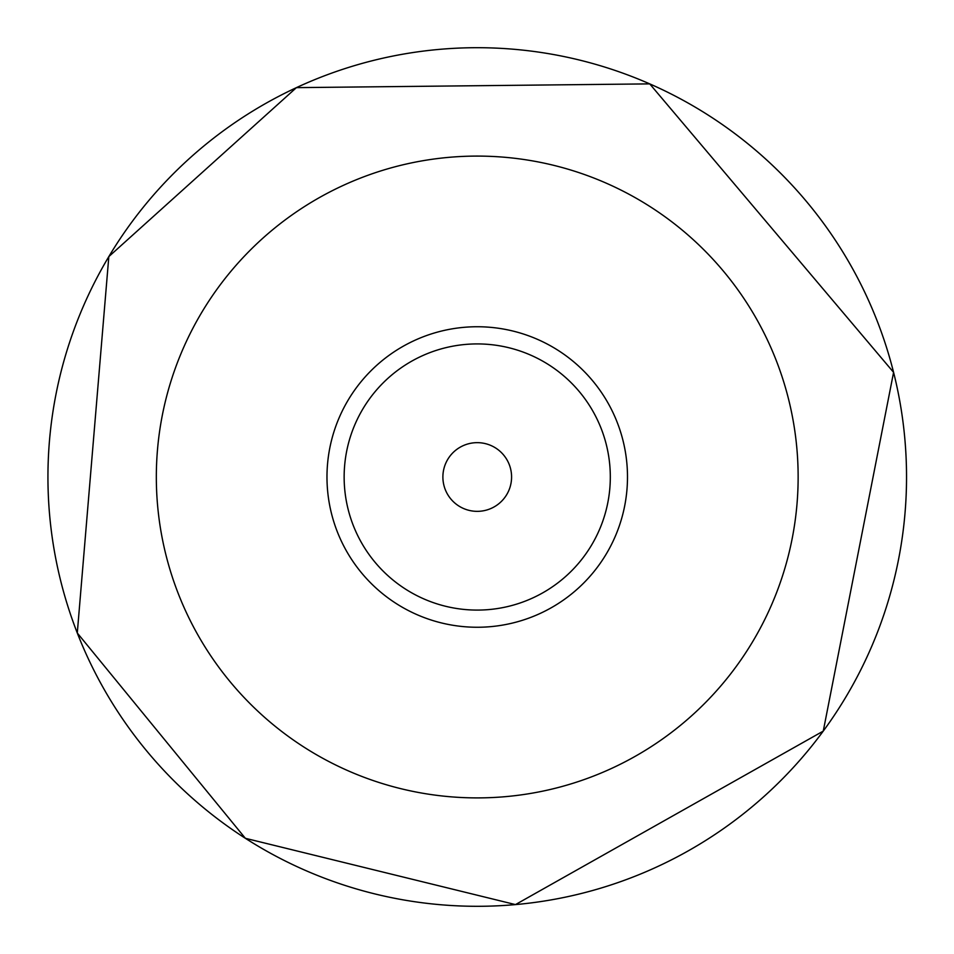 <?xml version="1.0" encoding="UTF-8"?>
<svg xmlns="http://www.w3.org/2000/svg" width="954" height="954" viewBox="0 0 954 954"><rect width="100%" height="100%" fill="white"/><g stroke="black" fill="none" stroke-linecap="round" stroke-linejoin="round"><path stroke-width="1.43" d="M579.185 894.017A429.3 429.3 0 0 0 638.131 875.009M734.437 820.726A429.3 429.3 0 0 0 781.231 780.134M857.873 675.527A429.3 429.3 0 0 0 884.465 612.885M905.632 504.916A429.3 429.3 0 0 0 904.654 436.872M872.361 309.156A429.3 429.3 0 0 0 837.958 244.236M766.789 160.057A429.3 429.3 0 0 0 708.512 115.327M588.797 62.451A429.3 429.3 0 0 0 527.979 50.705M417.435 51.886A429.3 429.3 0 0 0 356.879 64.92M79.158 316.287A429.3 429.3 0 0 0 57.574 386.513M48.368 496.366A429.3 429.3 0 0 0 57.955 569.216M490.618 626.659A150.255 150.255 0 0 0 600.149 390.58A150.255 150.255 0 0 0 340.936 413.762A150.255 150.255 0 0 0 490.618 626.659M489.092 609.558A133.083 133.083 0 0 0 586.102 400.465A133.083 133.083 0 0 0 356.51 420.988A133.083 133.083 0 0 0 489.092 609.558M480.291 511.213A34.344 34.344 0 0 0 505.334 457.252A34.344 34.344 0 0 0 446.078 462.547A34.344 34.344 0 0 0 480.291 511.213M505.811 796.626A320.902 320.902 0 0 0 739.755 292.437A320.902 320.902 0 0 0 186.137 341.937A320.902 320.902 0 0 0 505.811 796.626M515.47 904.595A429.3 429.3 0 0 0 828.43 230.093A429.3 429.3 0 0 0 87.816 296.312A429.3 429.3 0 0 0 515.47 904.595L823.266 731.098L893.588 372.346L649.734 83.88L296.42 87.637L108.828 256.59L77.286 633.003L245.369 838.304L515.47 904.595"/></g></svg>
